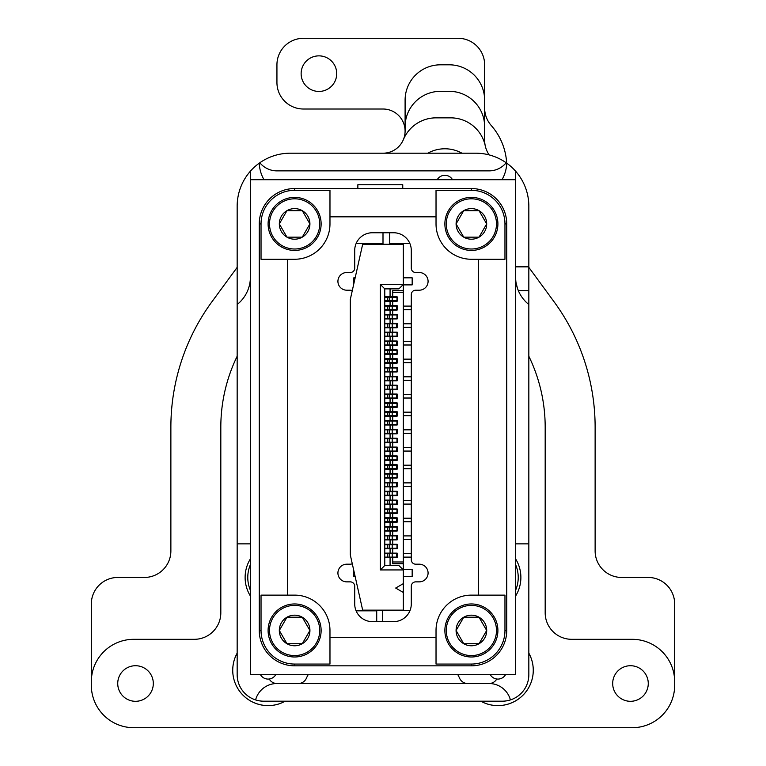 <?xml version="1.0" encoding="UTF-8"?>
<svg xmlns="http://www.w3.org/2000/svg" width="766" height="766" viewBox="0 0 766 766"><rect width="100%" height="100%" fill="white"/><g stroke="black" fill="none" stroke-linecap="round" stroke-linejoin="round"><path stroke-width="1.15" d="M264.002 179.713A35.351 35.351 0 0 1 259.281 163.148A53.026 53.026 0 0 0 250.425 171.153L250.425 179.713L515.575 179.713L515.575 674.674L515.575 171.153A53.026 53.026 0 0 0 506.719 163.148A35.351 35.351 0 0 1 501.998 179.713M515.575 276.938A35.351 35.351 0 0 0 528.837 304.533L528.837 206.226A53.026 53.026 0 0 0 515.575 171.153M490.25 674.674A8.838 8.838 0 0 0 496.761 679.011A8.838 8.838 0 0 1 489.062 683.511L467.691 683.511L489.062 683.511A22.099 22.099 0 0 1 510.415 699.923A26.513 26.513 0 0 0 528.837 674.674L528.837 250.425M528.837 543.86L515.575 543.86M457.809 674.674A35.351 35.351 0 0 1 459.59 678.207A8.838 8.838 0 0 0 467.691 683.511L298.309 683.511A8.838 8.838 0 0 0 306.41 678.207A35.351 35.351 0 0 1 308.191 674.674M298.309 683.511L276.938 683.511L298.309 683.511M275.75 674.674A8.838 8.838 0 0 1 269.239 679.011A8.838 8.838 0 0 0 276.938 683.511A22.099 22.099 0 0 0 255.585 699.923A26.513 26.513 0 0 1 237.163 674.674L237.163 543.86L250.425 543.86M250.425 171.153A53.026 53.026 0 0 0 237.163 206.226L237.163 543.86M237.163 304.533A35.351 35.351 0 0 0 250.425 276.938M506.719 163.148A53.026 53.026 0 0 0 475.801 153.2L290.199 153.2A53.026 53.026 0 0 0 259.281 163.148M255.585 699.923A26.513 26.513 0 0 0 263.676 701.187L502.324 701.187A26.513 26.513 0 0 0 510.415 699.923M250.425 596.072A35.351 35.351 0 0 1 250.425 558.826A35.351 35.351 0 0 0 250.425 596.072M515.575 558.826A35.351 35.351 0 0 1 515.575 596.072A35.351 35.351 0 0 0 515.575 558.826M515.623 278.68L515.844 281.246M516.083 282.913L517.49 288.409M517.72 289.06L518.726 291.53M515.575 266.846L528.837 266.846M518.304 290.563L528.837 290.563M519.204 292.535L520.018 294.087M437.214 179.713A8.838 8.838 0 0 1 452.524 179.713M506.173 162.756A22.099 22.099 0 0 1 489.062 170.875L276.938 170.875A22.099 22.099 0 0 1 259.827 162.756M269.239 679.011A8.838 8.838 0 0 1 260.45 674.674M505.55 674.674A8.838 8.838 0 0 1 496.761 679.011M515.575 590.347A32.699 32.699 0 0 0 515.575 564.552A32.699 32.699 0 0 1 516.514 567.003M250.425 590.347A32.699 32.699 0 0 1 250.425 564.552M471.387 656.989A26.513 26.513 0 0 1 444.874 630.475A26.513 26.513 0 0 1 471.387 603.962A26.513 26.513 0 0 1 497.9 630.475A26.513 26.513 0 0 1 471.387 656.989M468.648 617.224L479.018 617.224L486.688 630.475L479.037 643.737A15.301 15.301 0 0 0 471.387 615.175A15.301 15.301 0 0 0 463.736 643.727A15.301 15.301 0 0 0 479.037 643.727L468.706 643.737M465.077 643.737L464.34 643.737M463.727 617.233L456.086 630.475L463.736 643.737L456.086 630.475L463.736 617.224L474.058 617.224M464.33 617.224L464.981 617.224M477.687 617.224L478.424 617.224M474.125 643.737L463.746 643.737M479.037 617.224L486.688 630.475L479.037 643.727M261.034 259.262L261.034 223.911A33.589 33.589 0 0 1 294.613 190.322L329.974 190.322L329.974 223.911A35.351 35.351 0 0 1 294.613 259.262L261.034 259.262M436.026 190.322L471.387 190.322A33.589 33.589 0 0 1 504.966 223.911L504.966 259.262L471.387 259.262A35.351 35.351 0 0 1 436.026 223.911L436.026 190.322M504.966 595.125L504.966 630.475A33.589 33.589 0 0 1 471.387 664.065L436.026 664.065L436.026 630.475A35.351 35.351 0 0 1 471.387 595.125L504.966 595.125M329.974 664.065L294.613 664.065A33.589 33.589 0 0 1 261.034 630.475L261.034 595.125L294.613 595.125A35.351 35.351 0 0 1 329.974 630.475L329.974 664.065M259.262 223.911L259.262 630.475A35.351 35.351 0 0 0 294.613 665.826L471.387 665.826A35.351 35.351 0 0 0 506.738 630.475L506.738 223.911A35.351 35.351 0 0 0 471.387 188.551L294.613 188.551A35.351 35.351 0 0 0 259.262 223.911L261.034 223.911M352.274 563.719A4.424 4.424 0 0 1 350.301 564.188L346.759 564.188A8.838 8.838 0 0 0 337.921 573.025A8.838 8.838 0 0 0 346.759 581.863L350.301 581.863A4.424 4.424 0 0 1 354.715 586.287L354.715 603.962A17.675 17.675 0 0 0 372.391 621.638L393.609 621.638A17.675 17.675 0 0 0 411.285 603.962L411.285 586.287A4.424 4.424 0 0 1 415.699 581.863L419.241 581.863A8.838 8.838 0 0 0 428.079 573.025A8.838 8.838 0 0 0 419.241 564.188L415.699 564.188A4.424 4.424 0 0 1 411.285 559.774L411.285 294.613A4.424 4.424 0 0 1 415.699 290.199L419.241 290.199A8.838 8.838 0 0 0 428.079 281.361A8.838 8.838 0 0 0 419.241 272.524L415.699 272.524A4.424 4.424 0 0 1 411.285 268.1L411.285 250.425A17.675 17.675 0 0 0 393.609 232.749L372.391 232.749A17.675 17.675 0 0 0 354.715 250.425L354.715 268.1A4.424 4.424 0 0 1 350.301 272.524L346.759 272.524A8.838 8.838 0 0 0 337.921 281.361A8.838 8.838 0 0 0 346.759 290.199L350.301 290.199A4.424 4.424 0 0 1 352.274 290.659M436.026 637.551L329.974 637.551M287.547 595.125L287.547 259.262M329.974 216.835L436.026 216.835M478.453 259.262L478.453 595.125M515.575 674.674L250.425 674.674L515.575 674.674M471.387 250.425A26.513 26.513 0 0 1 444.874 223.911A26.513 26.513 0 0 1 471.387 197.389A26.513 26.513 0 0 1 497.9 223.911A26.513 26.513 0 0 1 471.387 250.425M468.648 210.65L479.018 210.65L486.688 223.911L479.037 237.163A15.301 15.301 0 0 0 471.387 208.611A15.301 15.301 0 0 0 463.736 237.154A15.301 15.301 0 0 0 479.037 237.154L468.706 237.163M465.077 237.163L464.34 237.163M463.727 210.66L456.086 223.911L463.736 237.163L456.086 223.911L463.736 210.65L474.058 210.65M464.33 210.65L464.981 210.65M477.687 210.65L478.424 210.65M474.125 237.163L463.746 237.163M479.037 210.65L486.688 223.911L479.037 237.154M294.613 250.425A26.513 26.513 0 0 1 268.1 223.911A26.513 26.513 0 0 1 294.613 197.389A26.513 26.513 0 0 1 321.126 223.911A26.513 26.513 0 0 1 294.613 250.425M302.273 237.154L309.914 223.911L302.264 210.65L309.914 223.911L302.264 237.163A15.301 15.301 0 0 0 294.613 208.611A15.301 15.301 0 0 0 286.963 237.154A15.301 15.301 0 0 0 302.264 237.154L291.942 237.163M288.313 237.163L287.576 237.163M297.352 237.163L286.982 237.163L279.312 223.911L286.963 210.65L297.294 210.65M287.556 210.65L288.217 210.65M291.875 210.65L302.254 210.65M300.923 210.65L301.66 210.65M286.963 237.163L279.312 223.911L286.963 210.66M294.613 656.989A26.513 26.513 0 0 1 268.1 630.475A26.513 26.513 0 0 1 294.613 603.962A26.513 26.513 0 0 1 321.126 630.475A26.513 26.513 0 0 1 294.613 656.989M302.273 643.727L309.914 630.475L302.264 617.224L309.914 630.475L302.264 643.737A15.301 15.301 0 0 0 294.613 615.175A15.301 15.301 0 0 0 286.963 643.727A15.301 15.301 0 0 0 302.264 643.727L291.942 643.737M288.313 643.737L287.576 643.737M297.352 643.737L286.982 643.737L279.312 630.475L286.963 617.224L297.294 617.224M287.556 617.224L288.217 617.224M291.875 617.224L302.254 617.224M300.923 617.224L301.66 617.224M286.963 643.737L279.312 630.475L286.963 617.233M250.425 179.713L250.425 674.674M384.771 557.562L397.142 557.562L397.142 553.138L392.719 553.138L392.719 548.724L397.142 548.724L397.142 544.3L392.719 544.3L392.719 539.886L397.142 539.886L397.142 535.463L392.719 535.463L392.719 531.049L397.142 531.049L397.142 526.625L392.719 526.625L392.719 522.201L397.142 522.201L397.142 517.787L392.719 517.787L392.719 513.364L397.142 513.364L397.142 508.95L392.719 508.95L392.719 504.526L397.142 504.526L397.142 500.112L392.719 500.112L392.719 495.688L397.142 495.688L397.142 491.274L392.719 491.274L392.719 486.85L397.142 486.85L397.142 482.436L392.719 482.436L392.719 478.013L397.142 478.013L397.142 473.599L392.719 473.599L392.719 469.175L397.142 469.175L397.142 464.751L392.719 464.751L392.719 460.337L397.142 460.337L397.142 455.914L392.719 455.914L392.719 451.5L397.142 451.5L397.142 447.076L392.719 447.076L392.719 442.662L397.142 442.662L397.142 438.238L392.719 438.238L392.719 433.824L397.142 433.824L397.142 429.4L392.719 429.4L392.719 424.986L397.142 424.986L397.142 420.563L392.719 420.563L392.719 416.149L397.142 416.149L397.142 411.725L392.719 411.725L392.719 407.301L397.142 407.301L397.142 402.887L392.719 402.887L392.719 398.464L397.142 398.464L397.142 394.05L392.719 394.05L392.719 389.626L397.142 389.626L397.142 385.212L392.719 385.212L392.719 380.788L397.142 380.788L397.142 376.374L392.719 376.374L392.719 371.95L397.142 371.95L397.142 367.536L392.719 367.536L392.719 363.113L397.142 363.113L397.142 358.699L392.719 358.699L392.719 354.275L397.142 354.275L397.142 349.851L392.719 349.851L392.719 345.437L397.142 345.437L397.142 341.014L392.719 341.014L392.719 336.6L397.142 336.6L397.142 332.176L392.719 332.176L392.719 327.762L397.142 327.762L397.142 323.338L392.719 323.338L392.719 318.924L397.142 318.924L397.142 314.5L392.719 314.5L392.719 310.086L397.142 310.086L397.142 305.663L392.719 305.663L392.719 301.249L397.142 301.249L397.142 296.825L392.719 296.825L392.719 290.64L403.328 290.64L403.328 292.401L392.719 292.401M384.771 296.825L392.719 296.825M384.771 433.824L392.719 433.824M384.771 438.238L392.719 438.238M384.771 424.986L392.719 424.986M384.771 429.4L392.719 429.4M384.771 416.149L392.719 416.149M384.771 420.563L392.719 420.563M384.771 451.5L392.719 451.5M384.771 455.914L392.719 455.914M384.771 447.076L392.719 447.076M384.771 442.662L392.719 442.662M384.771 469.175L392.719 469.175M384.771 473.599L392.719 473.599M384.771 464.751L392.719 464.751M384.771 460.337L392.719 460.337M384.771 486.85L392.719 486.85M384.771 491.274L392.719 491.274M384.771 482.436L392.719 482.436M384.771 478.013L392.719 478.013M384.771 500.112L392.719 500.112M384.771 495.688L392.719 495.688M384.771 407.301L392.719 407.301M384.771 411.725L392.719 411.725M384.771 398.464L392.719 398.464M384.771 402.887L392.719 402.887M384.771 389.626L392.719 389.626M384.771 394.05L392.719 394.05M384.771 380.788L392.719 380.788M384.771 385.212L392.719 385.212M384.771 371.95L392.719 371.95M384.771 376.374L392.719 376.374M384.771 363.113L392.719 363.113M384.771 367.536L392.719 367.536M384.771 354.275L392.719 354.275M384.771 358.699L392.719 358.699M384.771 508.95L392.719 508.95M384.771 504.526L392.719 504.526M384.771 522.201L392.719 522.201M384.771 526.625L392.719 526.625M384.771 517.787L392.719 517.787M384.771 513.364L392.719 513.364M384.771 535.463L392.719 535.463M384.771 531.049L392.719 531.049M384.771 544.3L392.719 544.3M384.771 539.886L392.719 539.886M384.771 553.138L392.719 553.138M384.771 548.724L392.719 548.724M384.771 345.437L392.719 345.437M384.771 349.851L392.719 349.851M384.771 336.6L392.719 336.6M384.771 341.014L392.719 341.014M384.771 327.762L392.719 327.762M384.771 332.176L392.719 332.176M384.771 318.924L392.719 318.924M384.771 323.338L392.719 323.338M384.771 310.086L392.719 310.086M384.771 314.5L392.719 314.5M384.771 301.249L392.719 301.249M384.771 305.663L392.719 305.663M380.348 284.454L384.771 288.868L398.914 288.868L403.328 284.454L380.348 284.454L380.348 569.933L403.328 569.933L403.328 583.635L395.677 588.049L403.328 592.472L403.328 610.148L362.672 610.148L350.301 554.91L350.301 299.477L362.672 244.239L403.328 244.239L403.328 290.64M384.771 288.868L384.771 565.519L398.914 565.519L403.328 569.933L403.328 292.401M384.771 553.579L397.142 553.579M384.771 557.121L387.366 557.121L387.366 553.579L387.347 557.121L396.52 557.121L396.52 553.579M396.52 557.121L397.142 557.121M403.328 557.121L411.285 557.121M403.328 553.579L411.285 553.579M353.835 570.689L353.835 576.559L355.146 576.559M403.328 563.747L392.719 563.747L392.719 561.976L403.328 561.976M403.328 569.492L412.165 569.492L412.165 576.559L403.328 576.559M384.771 535.903L397.142 535.903M392.202 535.903L392.202 539.436L387.347 539.436L387.366 535.903L387.347 539.436L384.771 539.436M392.202 539.436L396.52 539.436L396.52 535.903M396.52 539.436L397.142 539.436M403.328 539.436L411.285 539.436M403.328 535.903L411.285 535.903M384.771 518.228L397.142 518.228M392.202 518.228L392.202 521.761L387.347 521.761L387.366 518.228L387.347 521.761L384.771 521.761M392.202 521.761L396.52 521.761L396.52 518.228M396.52 521.761L397.142 521.761M403.328 521.761L411.285 521.761M403.328 518.228L411.285 518.228M384.771 500.552L397.142 500.552M392.202 500.552L392.202 504.085L387.347 504.085L387.366 500.552L387.347 504.085L384.771 504.085M392.202 504.085L396.52 504.085L396.52 500.552M396.52 504.085L397.142 504.085M403.328 504.085L411.285 504.085M403.328 500.552L411.285 500.552M384.771 482.877L397.142 482.877M392.202 482.877L392.202 486.41L387.347 486.41L387.366 482.877L387.347 486.41L384.771 486.41M392.202 486.41L396.52 486.41L396.52 482.877M396.52 486.41L397.142 486.41M403.328 486.41L411.285 486.41M403.328 482.877L411.285 482.877M384.771 465.201L397.142 465.201M392.202 465.201L392.202 468.735L387.347 468.735L387.366 465.201L387.347 468.735L384.771 468.735M392.202 468.735L396.52 468.735L396.52 465.201M396.52 468.735L397.142 468.735M403.328 468.735L411.285 468.735M403.328 465.201L411.285 465.201M384.771 447.516L397.142 447.516M392.202 447.516L392.202 451.059L387.347 451.059L387.366 447.516L387.347 451.059L384.771 451.059M392.202 451.059L396.52 451.059L396.52 447.516M396.52 451.059L397.142 451.059M403.328 451.059L411.285 451.059M403.328 447.516L411.285 447.516M384.771 429.841L397.142 429.841M392.202 429.841L392.202 433.384L387.347 433.384L387.366 429.841L387.347 433.384L384.771 433.384M392.202 433.384L396.52 433.384L396.52 429.841M396.52 433.384L397.142 433.384M403.328 433.384L411.285 433.384M403.328 429.841L411.285 429.841M384.771 412.165L397.142 412.165M392.202 412.165L392.202 415.699L387.347 415.699L387.366 412.165L387.347 415.699L384.771 415.699M392.202 415.699L396.52 415.699L396.52 412.165M396.52 415.699L397.142 415.699M403.328 415.699L411.285 415.699M403.328 412.165L411.285 412.165M384.771 394.49L397.142 394.49M392.202 394.49L392.202 398.023L387.347 398.023L387.366 394.49L387.347 398.023L384.771 398.023M392.202 398.023L396.52 398.023L396.52 394.49M396.52 398.023L397.142 398.023M403.328 398.023L411.285 398.023M403.328 394.49L411.285 394.49M384.771 376.815L397.142 376.815M392.202 376.815L392.202 380.348L387.347 380.348L387.366 376.815L387.347 380.348L384.771 380.348M392.202 380.348L396.52 380.348L396.52 376.815M396.52 380.348L397.142 380.348M403.328 380.348L411.285 380.348M403.328 376.815L411.285 376.815M384.771 359.139L397.142 359.139M392.202 359.139L392.202 362.672L387.347 362.672L387.366 359.139L387.347 362.672L384.771 362.672M392.202 362.672L396.52 362.672L396.52 359.139M396.52 362.672L397.142 362.672M403.328 362.672L411.285 362.672M403.328 359.139L411.285 359.139M384.771 341.464L397.142 341.464M392.202 341.464L392.202 344.997L387.347 344.997L387.366 341.464L387.347 344.997L384.771 344.997M392.202 344.997L396.52 344.997L396.52 341.464M396.52 344.997L397.142 344.997M403.328 344.997L411.285 344.997M403.328 341.464L411.285 341.464M384.771 323.779L397.142 323.779M392.202 323.779L392.202 327.321L387.347 327.321L387.366 323.779L387.347 327.321L384.771 327.321M392.202 327.321L396.52 327.321L396.52 323.779M396.52 327.321L397.142 327.321M403.328 327.321L411.285 327.321M403.328 323.779L411.285 323.779M384.771 306.103L397.142 306.103M392.202 306.103L392.202 309.636L387.347 309.636L387.366 306.103L387.347 309.636L384.771 309.636M392.202 309.636L396.52 309.636L396.52 306.103M396.52 309.636L397.142 309.636M403.328 309.636L411.285 309.636M403.328 306.103L411.285 306.103M403.328 277.819L412.165 277.819L412.165 284.895L403.328 284.895M355.146 277.819L353.835 277.819L353.835 283.698M384.771 544.741L396.98 544.741L396.98 548.284L387.347 548.284L387.366 544.741L387.347 548.284L384.771 548.284M384.771 530.599L387.347 530.599L387.347 527.065L396.98 527.065L396.98 530.599L387.347 530.599L387.366 527.065L384.771 527.065M384.771 512.923L387.347 512.923L387.347 509.39L396.98 509.39L396.98 512.923L387.347 512.923L387.366 509.39L384.771 509.39M384.771 495.248L387.347 495.248L387.347 491.715L396.98 491.715L396.98 495.248L387.347 495.248L387.366 491.715L384.771 491.715M384.771 477.572L387.347 477.572L387.347 474.039L396.98 474.039L396.98 477.572L387.347 477.572L387.366 474.039L384.771 474.039M384.771 459.897L387.347 459.897L387.347 456.364L396.98 456.364L396.98 459.897L387.347 459.897L387.366 456.364L384.771 456.364M384.771 442.221L387.347 442.221L387.347 438.679L396.98 438.679L396.98 442.221L387.347 442.221L387.366 438.679L384.771 438.679M384.771 424.536L387.347 424.536L387.347 421.003L396.98 421.003L396.98 424.536L387.347 424.536L387.366 421.003L384.771 421.003M384.771 406.861L387.347 406.861L387.347 403.328L396.98 403.328L396.98 406.861L387.347 406.861L387.366 403.328L384.771 403.328M384.771 389.185L387.347 389.185L387.347 385.652L396.98 385.652L396.98 389.185L387.347 389.185L387.366 385.652L384.771 385.652M384.771 371.51L387.347 371.51L387.347 367.977L396.98 367.977L396.98 371.51L387.347 371.51L387.366 367.977L384.771 367.977M384.771 353.835L387.347 353.835L387.347 350.301L396.98 350.301L396.98 353.835L387.347 353.835L387.366 350.301L384.771 350.301M384.771 336.159L387.347 336.159L387.347 332.616L396.98 332.616L396.98 336.159L387.347 336.159L387.366 332.616L384.771 332.616M384.771 318.484L387.347 318.484L387.347 314.941L396.98 314.941L396.98 318.484L387.347 318.484L387.366 314.941L384.771 314.941M384.771 300.799L387.347 300.799L387.347 297.265L396.98 297.265L396.98 300.799L387.347 300.799L387.366 297.265L384.771 297.265M392.719 561.976L392.719 557.562M390.066 565.519L390.066 557.562M390.066 296.825L390.066 288.868M390.066 305.663L390.066 301.249M390.066 323.338L390.066 318.924M390.066 314.5L390.066 310.086M390.066 341.014L390.066 336.6M390.066 332.176L390.066 327.762M390.066 358.699L390.066 354.275M390.066 349.851L390.066 345.437M390.066 376.374L390.066 371.95M390.066 367.536L390.066 363.113M390.066 394.05L390.066 389.626M390.066 385.212L390.066 380.788M390.066 411.725L390.066 407.301M390.066 402.887L390.066 398.464M390.066 429.4L390.066 424.986M390.066 420.563L390.066 416.149M390.066 447.076L390.066 442.662M390.066 438.238L390.066 433.824M390.066 464.751L390.066 460.337M390.066 455.914L390.066 451.5M390.066 482.436L390.066 478.013M390.066 473.599L390.066 469.175M390.066 500.112L390.066 495.688M390.066 491.274L390.066 486.85M390.066 517.787L390.066 513.364M390.066 508.95L390.066 504.526M390.066 535.463L390.066 531.049M390.066 526.625L390.066 522.201M390.066 553.138L390.066 548.724M390.066 544.3L390.066 539.886M380.348 569.933L384.771 565.519M403.328 583.635L403.328 592.472M402.753 188.551L402.753 184.74L357.856 184.74L357.856 188.551M389.731 232.749L389.731 243.55L409.896 243.55M356.104 243.55L383 243.55L383 232.749M376.719 621.638L376.719 610.828L356.104 610.828M410.078 610.378L382.55 610.378L382.55 621.638M237.163 639.313L237.163 552.698M237.163 520.88L237.163 250.425M489.11 154.895A53.026 53.026 0 0 0 489.062 154.818A26.513 26.513 0 0 1 485.242 145.751A35.351 35.351 0 0 0 450.676 117.849L436.026 117.849A35.351 35.351 0 0 0 403.395 139.604A22.099 22.099 0 0 1 383 153.2L352.015 153.2A26.513 26.513 0 0 1 352.015 153.2L334.359 153.2A26.513 26.513 0 0 1 334.359 153.2M237.163 356.228A162.181 162.181 0 0 0 220.819 427.189L220.819 612.8A26.513 26.513 0 0 1 194.296 639.313L133.753 639.313A42.427 42.427 0 0 0 91.326 681.74L91.326 685.273A42.427 42.427 0 0 0 133.753 727.7L632.247 727.7A42.427 42.427 0 0 0 674.674 685.273L674.674 681.74A42.427 42.427 0 0 0 632.247 639.313L571.704 639.313A26.513 26.513 0 0 1 545.181 612.8L545.181 427.189A162.181 162.181 0 0 0 528.837 356.228M237.163 267.372L211.971 301.708A212.125 212.125 0 0 0 170.875 427.189L170.875 550.926A26.513 26.513 0 0 1 144.362 577.449L117.849 577.449A26.513 26.513 0 0 0 91.326 603.962L91.326 681.74M528.837 267.372L554.029 301.718A212.125 212.125 0 0 1 595.125 427.189L595.125 550.926A26.513 26.513 0 0 0 621.638 577.449L648.151 577.449A26.513 26.513 0 0 1 674.674 603.962L674.674 681.74M405.099 131.101L405.099 100.174A35.351 35.351 0 0 1 440.45 64.813L449.288 64.813A35.351 35.351 0 0 1 484.639 100.174L484.639 64.813A26.513 26.513 0 0 0 458.125 38.3L303.451 38.3A26.513 26.513 0 0 0 276.938 64.813L276.938 82.489A26.513 26.513 0 0 0 303.451 109.011L383 109.011A22.099 22.099 0 0 1 403.395 139.604M232.749 670.25A35.351 35.351 0 0 1 237.163 653.13A35.351 35.351 0 0 0 285.22 701.187A35.351 35.351 0 0 1 253.45 702.422M480.78 701.187A35.351 35.351 0 0 0 528.837 653.13A35.351 35.351 0 0 1 492.088 705.122M461.984 153.2A35.351 35.351 0 0 0 427.754 153.2A35.351 35.351 0 0 1 461.984 153.2M484.639 100.174L484.639 107.996A26.513 26.513 0 0 0 491.274 125.538A61.874 61.874 0 0 1 506.652 163.091M489.062 154.818A26.513 26.513 0 0 1 484.639 140.168L484.639 107.996M405.099 126.687A35.351 35.351 0 0 1 440.45 91.326L449.288 91.326A35.351 35.351 0 0 1 484.639 126.687M135.525 665.721A17.79 17.79 0 0 0 117.734 683.511A17.79 17.79 0 0 0 135.525 701.302A17.79 17.79 0 0 0 153.315 683.511A17.79 17.79 0 0 0 135.525 665.721M630.475 665.721A17.79 17.79 0 0 0 612.685 683.511A17.79 17.79 0 0 0 630.475 701.302A17.79 17.79 0 0 0 648.266 683.511A17.79 17.79 0 0 0 630.475 665.721M318.924 55.861A17.79 17.79 0 0 1 336.714 73.651A17.79 17.79 0 0 1 318.924 91.441A17.79 17.79 0 0 1 301.134 73.651A17.79 17.79 0 0 1 318.924 55.861M471.387 605.379A25.106 25.106 0 0 0 446.281 630.475A25.106 25.106 0 0 0 471.387 655.581A25.106 25.106 0 0 0 496.483 630.475A25.106 25.106 0 0 0 471.387 605.379M294.613 188.551L294.613 190.322M471.387 188.551L471.387 190.322M506.738 223.911L504.966 223.911M506.738 630.475L504.966 630.475M471.387 665.826L471.387 664.065M294.613 665.826L294.613 664.065M259.262 630.475L261.034 630.475M471.387 198.806A25.106 25.106 0 0 0 446.281 223.911A25.106 25.106 0 0 0 471.387 249.007A25.106 25.106 0 0 0 496.483 223.911A25.106 25.106 0 0 0 471.387 198.806M294.613 198.806A25.106 25.106 0 0 0 269.517 223.911A25.106 25.106 0 0 0 294.613 249.007A25.106 25.106 0 0 0 319.719 223.911A25.106 25.106 0 0 0 294.613 198.806M294.613 605.379A25.106 25.106 0 0 0 269.517 630.475A25.106 25.106 0 0 0 294.613 655.581A25.106 25.106 0 0 0 319.719 630.475A25.106 25.106 0 0 0 294.613 605.379M387.768 557.121L387.768 553.579M389.511 553.579L389.511 557.121M392.202 553.579L392.202 557.121M387.768 539.436L387.768 535.903M389.511 535.903L389.511 539.436M387.768 521.761L387.768 518.228M389.511 518.228L389.511 521.761M387.768 504.085L387.768 500.552M389.511 500.552L389.511 504.085M387.768 486.41L387.768 482.877M389.511 482.877L389.511 486.41M387.768 468.735L387.768 465.201M389.511 465.201L389.511 468.735M387.768 451.059L387.768 447.516M389.511 447.516L389.511 451.059M387.768 433.384L387.768 429.841M389.511 429.841L389.511 433.384M387.768 415.699L387.768 412.165M389.511 412.165L389.511 415.699M387.768 398.023L387.768 394.49M389.511 394.49L389.511 398.023M387.768 380.348L387.768 376.815M389.511 376.815L389.511 380.348M387.768 362.672L387.768 359.139M389.511 359.139L389.511 362.672M387.768 344.997L387.768 341.464M389.511 341.464L389.511 344.997M387.768 327.321L387.768 323.779M389.511 323.779L389.511 327.321M387.768 309.636L387.768 306.103M389.511 306.103L389.511 309.636M387.768 548.284L387.768 544.741M389.511 544.741L389.511 548.284M392.202 544.741L392.202 548.284M387.768 530.599L387.768 527.065M389.511 527.065L389.511 530.599M392.202 527.065L392.202 530.599M387.768 512.923L387.768 509.39M389.511 509.39L389.511 512.923M392.202 509.39L392.202 512.923M387.768 495.248L387.768 491.715M389.511 491.715L389.511 495.248M392.202 491.715L392.202 495.248M387.768 477.572L387.768 474.039M389.511 474.039L389.511 477.572M392.202 474.039L392.202 477.572M387.768 459.897L387.768 456.364M389.511 456.364L389.511 459.897M392.202 456.364L392.202 459.897M387.768 442.221L387.768 438.679M389.511 438.679L389.511 442.221M392.202 438.679L392.202 442.221M387.768 424.536L387.768 421.003M389.511 421.003L389.511 424.536M392.202 421.003L392.202 424.536M387.768 406.861L387.768 403.328M389.511 403.328L389.511 406.861M392.202 403.328L392.202 406.861M387.768 389.185L387.768 385.652M389.511 385.652L389.511 389.185M392.202 385.652L392.202 389.185M387.768 371.51L387.768 367.977M389.511 367.977L389.511 371.51M392.202 367.977L392.202 371.51M387.768 353.835L387.768 350.301M389.511 350.301L389.511 353.835M392.202 350.301L392.202 353.835M387.768 336.159L387.768 332.616M389.511 332.616L389.511 336.159M392.202 332.616L392.202 336.159M387.768 318.484L387.768 314.941M389.511 314.941L389.511 318.484M392.202 314.941L392.202 318.484M387.768 300.799L387.768 297.265M389.511 297.265L389.511 300.799M392.202 297.265L392.202 300.799"/></g></svg>
